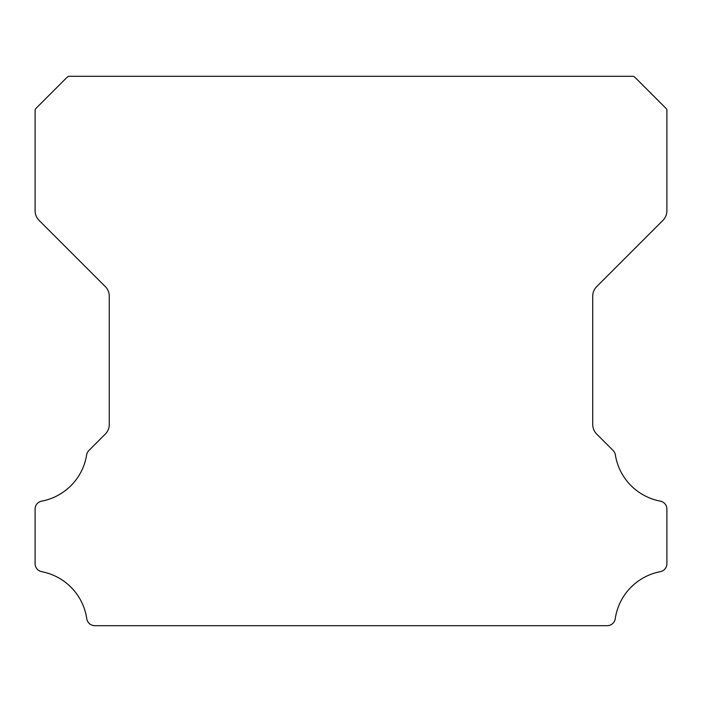<?xml version="1.0" encoding="UTF-8"?>
<svg xmlns="http://www.w3.org/2000/svg" width="702" height="702" viewBox="0 0 702 702"><rect width="100%" height="100%" fill="white"/><g stroke="black" fill="none" stroke-linecap="round" stroke-linejoin="round"><path stroke-width="1.05" d="M35.1 563.671A8.161 8.161 0 0 1 35.1 563.601L35.1 509.213A8.073 8.073 0 0 1 41.813 501.114A56.063 56.063 0 0 0 86.627 454.957A8.24 8.24 0 0 1 88.935 450.456L105.247 434.134A13.566 13.566 0 0 0 109.275 424.42L109.275 296.262A13.522 13.522 0 0 0 105.247 286.548L39.128 220.428A13.733 13.733 0 0 1 35.109 210.714L35.109 109.661A13.364 13.364 0 0 1 37.654 106.722L65.514 78.861A26.255 26.255 0 0 1 68.463 76.307L633.546 76.307A26.255 26.255 0 0 1 636.486 78.861L664.346 106.722A13.364 13.364 0 0 1 666.9 109.661L666.9 210.714A13.733 13.733 0 0 1 662.872 220.428L596.753 286.548A13.522 13.522 0 0 0 592.725 296.262L592.725 424.42A13.566 13.566 0 0 0 596.753 434.134L613.074 450.456A8.24 8.24 0 0 1 615.382 454.957A56.063 56.063 0 0 0 660.213 501.114A8.091 8.091 0 0 1 666.9 509.213L666.9 563.601A8.161 8.161 0 0 1 660.213 571.7A56.151 56.151 0 0 0 615.259 618.655A8.24 8.24 0 0 1 607.098 625.693L94.902 625.693A8.24 8.24 0 0 1 86.75 618.655A56.151 56.151 0 0 0 41.787 571.7A8.161 8.161 0 0 1 35.1 563.671"/></g></svg>
